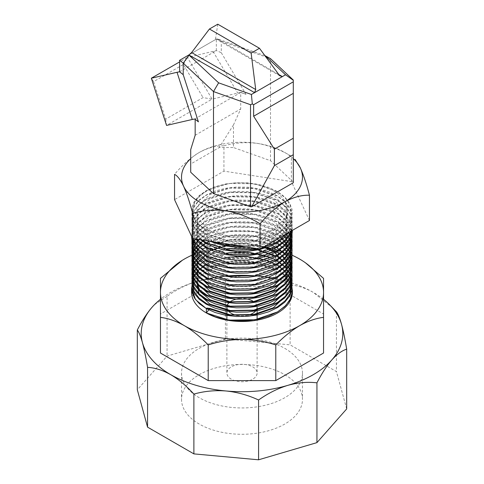 <?xml version="1.0" encoding="UTF-8"?>
<svg xmlns="http://www.w3.org/2000/svg" width="484" height="484" viewBox="0 0 484 484"><rect width="100%" height="100%" fill="white"/><g stroke="black" fill="none" stroke-linecap="round" stroke-linejoin="round"><path stroke-width="0.36" stroke-dasharray="2.42 1.81" d="M198.416 121.853L195.161 118.798L195.161 119.276M194.816 118.997L240.711 92.505L240.711 108.96L233.476 124.932L233.476 147.541L219.222 147.541L190.708 164.003L190.708 172.231M179.612 60.288L216.336 39.083L221.279 41.158L221.279 52.683L245.999 94.38L240.711 92.505L241.056 92.305L212.101 99.117L187.381 57.421L216.336 50.608L221.279 52.683M264.936 55.684L217.352 38.787L221.279 41.158L270.508 58.643L270.508 160.694L233.476 147.541M293.292 80.023L293.292 182.74M293.292 182.075L270.508 160.694M245.999 94.38L241.056 92.305M165.673 119.179L166.55 125.416L212.101 99.117L203.056 97.599L165.673 119.179L153.585 81.651L183.4 64.439L203.056 97.599M183.4 64.439L187.381 57.421L179.612 61.904M179.612 71.807L216.336 50.608L216.336 39.083L217.062 38.666L278.838 74.566M213.069 51.479L237.789 93.176M153.585 81.651L151.347 78.22M279.692 75.716L215.574 38.696L216.862 38.78L189.062 54.831M217.77 24.2L215.574 38.696M293.292 158.655A60.476 34.915 0 0 0 257.651 143.427A60.476 34.915 0 0 0 199.239 152.466A60.476 34.915 0 0 0 190.708 158.655M323.548 299.318A100.793 58.195 0 0 0 313.275 292.378A100.793 58.195 0 0 0 284.277 280.696M283.703 280.545A100.793 58.195 0 0 0 281.392 279.958M279.51 279.51A100.793 58.195 0 0 0 277.489 279.056M274.101 278.361A100.793 58.195 0 0 0 272.31 278.022M266.787 277.12A100.793 58.195 0 0 0 265.111 276.884M254.826 275.801A100.793 58.195 0 0 0 252.715 275.662M217.352 277.096A100.793 58.195 0 0 0 215.719 277.344M210.268 278.288A100.793 58.195 0 0 0 208.489 278.639M205.216 279.347A100.793 58.195 0 0 0 203.189 279.819M201.489 280.236A100.793 58.195 0 0 0 199.13 280.859M198.827 280.938A100.793 58.195 0 0 0 196.238 281.676A100.793 58.195 0 0 0 160.452 299.318M323.548 353.024L323.548 314.025L275.777 286.443L208.223 286.443L160.452 314.025L160.452 353.024M346.677 408.938L336.434 371.585L290.116 344.844L225.423 338.927L167.059 356.097L137.323 389.795M336.434 311.793L336.434 371.585M332.804 307.987L313.275 292.378C305.253 287.895 297.533 285.451 290.116 285.052L290.116 344.844M290.116 285.052C279.758 280.218 268.971 277.217 257.766 276.049C246.568 275.166 235.787 276.195 225.423 279.141L225.423 338.927M225.423 279.141C216.076 278.004 206.347 278.844 196.238 281.676C186.14 284.786 176.412 289.668 167.059 296.305L167.059 356.097M167.059 296.305L154.329 304.811L152.188 307.104M284.761 374.676A60.476 34.915 180 0 1 302.476 399.367A60.476 34.915 180 0 1 242 434.281A60.476 34.915 180 0 1 181.524 399.367A60.476 34.915 180 0 1 218.859 367.108A60.476 34.915 180 0 1 284.761 374.676M160.452 278.361L160.452 314.025M323.548 278.361L323.548 314.025M299.663 259.085C291.422 254.469 283.461 251.698 275.777 250.779L275.777 286.443M275.777 250.779C264.917 247.251 253.658 245.424 242 245.297C230.342 245.424 219.083 247.251 208.223 250.779L208.223 286.443M208.223 250.779C200.551 251.698 192.59 254.463 184.337 259.085M267.041 247.572A81.548 47.081 0 0 0 242 245.297A81.548 47.081 0 0 0 192.287 255.056M291.435 254.929A81.548 47.081 0 0 0 283.279 251.771M272.655 248.746A81.548 47.081 0 0 0 271.016 248.377M292.397 292.372A50.396 29.094 0 0 0 242 263.278A50.396 29.094 0 0 0 191.603 292.372M192.221 284.15L193.322 281.234L198.24 274.501L206.365 268.553L228.956 261.384L255.044 261.741L277.635 269.636L286.788 277.072L291.779 286.098L289.571 280.908L284.671 274.882L277.635 269.636L268.814 265.42L258.644 262.437L247.645 260.834L236.355 260.676L225.356 261.971L215.186 264.645L206.365 268.553L199.329 273.49L194.429 279.207L192.221 284.144M284.731 201.296C294.623 215.005 280.478 231.769 256.32 236.301C232.423 241.365 203.794 233.56 195.1 219.712C186.691 205.791 200.358 189.317 224.394 184.537C248.068 179.231 277.392 187.048 284.731 201.296L287.333 209.384L285.814 217.274L274.071 229.374L253.737 236.513L230.263 236.87L209.929 230.457L198.186 219.077L196.643 212.367L198.186 205.881L209.929 194.501L230.263 188.088L253.737 188.445L274.071 195.584L285.814 207.684L287.357 214.775L285.814 221.605L274.071 233.705L253.737 240.844L230.263 241.201L209.929 234.788L198.186 223.408L196.643 216.699L198.186 210.213L209.929 198.833L230.263 192.42L253.737 192.777L274.071 199.916L285.814 212.016L287.357 219.107L285.814 225.937L274.071 238.037L253.737 245.176L230.263 245.533L209.929 239.12L198.186 227.74L196.643 221.031L198.186 214.545L209.929 203.165L230.263 196.752L253.737 197.109L274.071 204.248L285.814 216.348L287.357 223.439L285.814 230.269L274.071 242.369L253.737 249.508L230.263 249.865L209.929 243.452L198.186 232.072L196.643 225.362L198.186 218.877L209.929 207.497L230.263 201.084L253.737 201.441L274.071 208.58L285.814 220.68L287.357 227.77L285.814 234.595L274.071 246.701L253.737 253.84L230.263 254.197L209.929 247.784L198.186 236.404L196.643 229.694L198.186 223.209L209.929 211.829L230.263 205.416L253.737 205.773L274.071 212.912L285.814 225.012L287.357 232.102L285.814 238.927L274.071 251.033L253.737 258.166L230.263 258.529L209.929 252.11L198.186 240.736L196.643 234.026L198.186 227.541L209.929 216.16L230.263 209.741L253.737 210.104L274.071 217.243L285.814 229.343L287.357 236.434L285.814 243.258L274.071 255.358L253.737 262.497L230.263 262.86L209.929 256.441L198.186 245.067L196.643 238.358L198.186 231.872L209.929 220.492L230.263 214.073L253.737 214.436L274.071 221.575L285.814 233.675L287.357 240.766L285.814 247.59L274.071 259.69L253.737 266.829L230.263 267.192L209.929 260.773L198.186 249.399L196.643 242.69L198.186 236.204L209.929 224.824L230.263 218.405L253.737 218.768L274.071 225.907L285.814 238.007L287.357 245.098L285.814 251.922L274.071 264.022L253.737 271.161L230.263 271.524L209.929 265.105L198.186 253.731L196.643 247.022L198.186 240.536L209.929 229.156L230.263 222.737L253.737 223.1L274.071 230.239L285.814 242.339L287.357 249.429L285.814 256.254L274.071 268.354L253.737 275.493L230.263 275.856L209.929 269.437L198.186 258.063L196.643 251.353L198.186 244.868L209.929 233.488L230.263 227.069L253.737 227.432L274.071 234.571L285.814 246.671L287.357 253.755L285.814 260.586L274.071 272.686L253.737 279.825L230.263 280.188L209.929 273.769L198.186 262.395L196.643 255.685L198.186 249.199L209.929 237.819L230.263 231.4L253.737 231.763L274.071 238.902L285.814 251.002L287.357 258.087L285.814 264.917L274.071 277.017L253.737 284.156L230.263 284.519L209.929 278.1L198.186 266.726L196.643 260.017L198.186 253.531L209.929 242.151L230.263 235.732L253.737 236.095L274.071 243.234L285.814 255.334L287.357 262.419L285.814 269.249L274.071 281.349L253.737 288.488L230.263 288.851L209.929 282.432L198.186 271.052L196.643 264.349L198.186 257.863L209.929 246.483L230.263 240.064L253.737 240.427L274.071 247.566L285.814 259.666L287.357 266.751L285.27 274.682M230.227 244.402L246.937 243.912L263.369 247.118M198.392 280.127L196.643 273.218L198.186 266.527L209.929 255.147L230.263 248.728L253.737 249.091L274.071 256.23L285.814 268.33L287.357 275.414L285.27 283.346M198.392 284.459L196.643 277.55L198.186 270.852L209.929 259.478L230.263 253.059L253.737 253.422L274.071 260.561L285.814 272.661L287.357 279.746L285.27 287.678M196.661 282.523L198.186 275.184L209.929 263.81L230.263 257.391L253.737 257.754L274.071 264.893L285.814 276.993L287.357 284.078L285.27 292.009M197 282.928L198.186 279.516L209.929 268.142L230.263 261.723L253.737 262.086L274.071 269.225L285.814 281.325L287.357 288.41L285.27 296.341M195.1 219.712L192.251 211.296L193.915 203.056L198.779 196.407L206.801 190.533L229.113 183.454L254.887 183.817L277.199 191.616L284.997 197.623L290.085 204.859L291.779 212.621L290.085 220.099L285.221 227.087L277.199 233.342L254.887 241.141L229.113 241.504L206.801 234.425L199.003 228.757L193.915 221.902L192.221 214.521L193.915 207.388L198.779 200.739L206.801 194.864L229.113 187.786L254.887 188.149L277.199 195.947L284.997 201.955L290.085 209.191L291.779 216.953L290.085 224.431L285.221 231.419L277.199 237.674L254.887 245.473L244.226 246.568M213.208 241.77L206.801 238.757L199.003 233.088L193.915 226.234L192.221 218.853L193.915 211.72L198.779 205.071L206.801 199.196L229.113 192.118L254.887 192.481L277.199 200.279L284.997 206.287L290.085 213.523L291.779 221.285L290.085 228.763L287.363 233.264M260.876 248.552L259.388 248.915M202.112 240.052L193.08 228.496L193.915 216.052L198.779 209.403L206.801 203.528L229.113 196.45L254.887 196.813L277.199 204.611L289.62 216.899L291.731 224.146L290.805 231.279M196.661 239.211L192.366 229.791L193.915 220.383L198.779 213.734L206.801 207.86L229.113 200.781L254.887 201.144L277.199 208.943L288.192 218.822L291.755 230.729M255.867 258.299L229.113 258.831L206.801 251.753L199.003 246.084L193.915 239.229L192.221 231.848L193.915 224.715L198.779 218.066L206.801 212.192L229.113 205.113L254.887 205.476L277.199 213.275L286.746 221.23L291.477 230.892M192.299 237.898L193.915 229.047L198.779 222.398L206.801 216.523L229.113 209.445L254.887 209.808L277.199 217.606L285.288 223.911L290.376 231.527M192.42 238.146L193.915 233.379L198.779 226.73L206.801 220.855L229.113 213.777L254.887 214.14L277.199 221.938L288.652 232.52M192.995 240.052L193.915 237.711L198.779 231.062L206.801 225.187L229.113 218.109L254.887 218.472L277.199 226.27L286.407 233.814M195.657 239.054L208.943 228.394L229.113 222.44L254.887 222.803L277.199 230.602L283.709 235.375M198.942 239.562L211.944 231.358L229.113 226.772L254.887 227.129L277.199 234.934L280.599 237.172M203.437 240.258L215.186 234.444L229.113 231.104L254.802 231.449L277.09 239.199M209.378 241.177L229.113 235.436L252.11 235.375L273.188 241.449M274.507 242.103L276.769 243.343M283.031 247.766L284.453 249.066M285.257 249.877L285.85 250.506M195.615 256.447L204.339 248.316M205.034 247.881L229.113 239.768L249.429 239.386L268.898 243.924M270.199 244.444L270.792 244.692M199.638 256.236L210.885 249.145L225.453 244.704M228.672 244.16L246.713 243.488L264.197 246.64M280.756 254.614L281.984 255.558M195.935 264.657L211.78 253.09M215.096 251.801L225.453 249.036M196.994 267.634L199.638 264.899M201.005 263.726L211.877 257.373L225.453 253.368M270.199 257.44L272.643 258.517M274.507 259.43L275.874 260.162M207.624 263.719L211.78 261.753M212.76 261.348L225.453 257.7M264.573 259.745L266.642 260.422M309.451 220.51L291.38 181.567L223.929 171.13L174.549 199.638M223.929 171.13L223.929 145.847C234.583 142.72 245.83 141.915 257.651 143.427C269.618 145.599 280.865 149.883 291.38 156.284L291.38 181.567M223.929 145.847C216.136 145.581 207.908 147.789 199.239 152.466C190.545 157.814 182.317 165.111 174.549 174.361M233.476 124.932L219.222 147.541M190.708 149.623L190.708 164.003M195.161 135.26L240.711 108.96M284.761 348.341A60.476 34.915 180 0 1 302.476 373.031A60.476 34.915 180 0 1 242 407.945A60.476 34.915 180 0 1 181.524 373.031A60.476 34.915 180 0 1 218.859 340.772A60.476 34.915 180 0 1 284.761 348.341M252.69 366.854A15.119 8.73 180 0 1 257.119 373.031A15.119 8.73 180 0 1 242 381.755A15.119 8.73 180 0 1 226.881 373.031A15.119 8.73 180 0 1 236.216 364.966A15.119 8.73 180 0 1 252.69 366.854M252.69 301.018A15.119 8.73 180 0 1 257.119 307.189M256.52 309.621A15.119 8.73 180 0 1 256.181 310.22M247.85 315.241A15.119 8.73 180 0 1 237.245 315.477M229.585 302.21A15.119 8.73 180 0 1 230.082 301.822M239.29 298.604A15.119 8.73 180 0 1 244.154 298.549M206.365 230.65L199.329 225.707L194.429 219.996L191.918 213.795L191.918 207.436L194.429 201.241L199.329 195.524L206.365 190.581L215.186 186.673L225.356 184.005L236.355 182.71L247.645 182.861L258.644 184.464L268.814 187.447L277.635 191.664L284.671 196.915L289.571 202.941L292.082 209.445L292.082 216.118L289.571 222.622L284.671 228.648L277.635 233.899L268.814 238.116L258.644 241.099L247.645 242.702L236.355 242.859L225.356 241.558L215.186 238.89L206.365 234.982L199.329 230.039L194.429 224.328L191.918 218.127L191.918 211.768L194.429 205.567L199.329 199.856L206.365 194.913L215.186 191.005L225.356 188.337L236.355 187.042L247.645 187.193L258.644 188.796L268.814 191.779L277.635 195.996L284.671 201.247L289.571 207.273L292.082 213.777L292.082 220.45L289.571 226.954L284.671 232.979L277.635 238.231L268.814 242.448L258.644 245.43L247.372 247.052M210.413 241.334L206.365 239.314L199.329 234.371L194.429 228.66L191.918 222.458L191.918 216.1L194.429 209.899L199.329 204.188L206.365 199.245L215.186 195.336L225.356 192.668L236.355 191.374L247.645 191.525L258.644 193.128L268.814 196.111L277.635 200.328L284.671 205.579L289.571 211.605L292.082 218.109L292.082 224.782L288.875 232.393M200.648 239.828L194.429 232.992L191.918 226.79L191.918 220.432L194.429 214.231L199.329 208.519L206.365 203.576L215.186 199.668L225.356 197L236.355 195.705L247.645 195.857L258.644 197.46L268.814 200.443L277.635 204.659L284.671 209.911L289.571 215.937L292.082 222.44L292.082 229.113L291.683 230.771M195.621 239.048L194.429 237.323L191.918 231.122L191.918 224.764L194.429 218.562L199.329 212.851L206.365 207.908L215.186 204L225.356 201.332L236.355 200.037L247.645 200.188L258.644 201.792L268.814 204.774L277.635 208.991L284.671 214.243L289.571 220.268L292.082 226.772L292.397 230.36M192.88 238.624L191.918 235.454L191.918 229.095L194.429 222.894L199.329 217.183L206.365 212.24L215.186 208.332L225.356 205.664L236.355 204.363L247.645 204.52L258.644 206.123L268.814 209.106L277.635 213.323L284.671 218.574L289.571 224.6L291.979 230.602M191.603 236.392L191.918 233.427L194.429 227.226L199.329 221.515L206.365 216.572L215.186 212.664L225.356 209.996L236.355 208.695L247.645 208.852L258.644 210.455L268.814 213.438L277.635 217.655L284.671 222.906L289.571 228.932L291.779 234.117M192.021 237.287L194.429 231.558L199.329 225.846L206.365 220.904L215.186 216.995L225.356 214.321L236.355 213.027L247.645 213.184L258.644 214.787L268.814 217.77L277.635 221.987L284.671 227.238L289.571 233.264L291.779 238.449M192.221 240.826L194.429 235.889L199.329 230.172L206.365 225.235L215.186 221.327L225.356 218.653L236.355 217.358L247.645 217.516L258.644 219.119L268.814 222.102L277.635 226.318L284.671 231.57L289.571 237.59L291.779 242.78M192.221 245.158L194.429 240.221L199.329 234.504L206.365 229.567L215.186 225.659L225.356 222.985L236.355 221.69L247.645 221.847L258.644 223.451L268.814 226.433L277.635 230.65L284.671 235.902L289.571 241.921L291.779 247.112M192.221 249.49L194.429 244.553L199.329 238.836L206.365 233.899L215.186 229.991L225.356 227.317L236.355 226.022L247.645 226.179L258.644 227.782L268.814 230.765L277.635 234.982L284.671 240.233L289.571 246.253L291.779 251.444M192.221 253.822L194.429 248.885L199.329 243.168L206.365 238.231L215.186 234.323L225.356 231.648L236.355 230.354L247.645 230.511L258.644 232.114L268.814 235.097L277.635 239.314L284.671 244.565L289.571 250.585L291.779 255.776M192.221 258.154L194.429 253.217L199.329 247.499L206.365 242.563L215.186 238.654L225.356 235.98L236.355 234.686L247.645 234.843L258.644 236.446L268.814 239.429L277.635 243.646L284.671 248.891L289.571 254.917L291.779 260.108M192.221 262.485L194.429 257.548L199.329 251.831L206.365 246.894L215.186 242.986L225.356 240.312L236.355 239.017L247.645 239.175L258.644 240.778L268.814 243.761L277.635 247.977L284.671 253.223L289.571 259.249L291.779 264.439M192.221 266.817L194.429 261.88L199.329 256.163L206.365 251.226L215.186 247.318L225.356 244.644L236.355 243.349L247.645 243.506L258.644 245.11L268.814 248.092L277.635 252.309L284.671 257.555L289.571 263.58L291.779 268.771M192.221 271.149L194.429 266.212L199.329 260.495L206.365 255.558L215.186 251.65L225.356 248.976L236.355 247.681L247.645 247.838L258.644 249.441L268.814 252.424L277.635 256.641L284.671 261.886L289.571 267.912L291.779 273.103M192.221 275.481L194.429 270.544L199.329 264.827L206.365 259.89L215.186 255.982L225.356 253.307L236.355 252.013L247.645 252.17L258.644 253.773L268.814 256.756L277.635 260.973L284.671 266.218L289.571 272.244L291.779 277.435M192.221 279.812L194.429 274.876L199.329 269.158L206.365 264.222L215.186 260.313L225.356 257.639L236.355 256.345L247.645 256.502L258.644 258.105L268.814 261.088L277.635 265.305L284.671 270.55L289.571 276.576L291.779 281.767M181.524 373.031L181.524 399.367M302.476 373.031L302.476 399.367M226.881 319.125L226.881 373.031M257.119 318.702L257.119 373.031"/><path stroke-width="0.73" d="M194.816 118.997L198.416 121.853L183.212 74.663L179.612 71.807L177.035 72.285L192.245 119.475L194.816 118.997M251.408 94.483L254.578 92.65L188.863 54.946L218.617 82.843L251.408 94.483L252.315 103.951L253.64 104.713L253.64 116.239L274.398 149.157L274.398 165.619L251.674 206.765L293.292 182.74L293.292 138.249L274.398 149.157M213.492 193.612L250.524 206.765L250.524 104.713L213.492 91.561L213.492 193.612L190.708 172.231L190.708 149.623L195.161 135.26L195.161 119.276M218.617 82.843L213.492 91.561L183.212 63.138L183.212 74.663M250.524 104.713L252.315 103.951M250.524 206.765L251.674 206.765M253.64 116.239L293.292 93.345L293.292 138.249M278.838 74.566L282.378 76.605L285.548 74.772L265.383 55.841L270.508 58.643L293.292 80.023L293.292 93.345M179.612 61.904L151.347 78.22L166.55 125.416L192.245 119.475M151.347 78.22L177.035 72.285M189.075 55.109L183.212 63.138L179.612 60.288L179.612 71.807M293.292 81.826L253.64 104.713M265.383 55.841L264.936 55.684M293.292 80.296L285.548 74.772M191.603 52.538L255.715 89.552L254.578 92.65L282.378 76.605L279.692 75.716L259.478 48.279L217.77 24.2L209.427 29.016L191.603 52.538L189.062 54.831M179.612 60.288L188.863 54.946M209.427 29.016L251.136 53.101L255.715 89.552M251.136 53.101L259.478 48.279M190.708 158.655A60.476 34.915 0 0 0 183.581 186.195A60.476 34.915 0 0 0 226.349 210.879A60.476 34.915 0 0 0 284.761 201.846A60.476 34.915 0 0 0 300.419 168.117A60.476 34.915 0 0 0 293.292 158.655M160.452 299.318A100.793 58.195 0 0 0 154.426 304.714A100.793 58.195 0 0 0 152.188 307.104A100.793 58.195 0 0 0 142.447 342.63A100.793 58.195 0 0 0 170.725 374.676A100.793 58.195 0 0 0 226.234 390.999A100.793 58.195 0 0 0 287.762 385.373A100.793 58.195 0 0 0 331.812 359.945A100.793 58.195 0 0 0 341.553 324.419A100.793 58.195 0 0 0 329.574 304.714A100.793 58.195 0 0 0 323.548 299.318M284.277 280.696A100.793 58.195 0 0 0 283.703 280.545M281.392 279.958A100.793 58.195 0 0 0 279.51 279.51M277.489 279.056A100.793 58.195 0 0 0 274.101 278.361M272.31 278.022A100.793 58.195 0 0 0 266.787 277.12M265.111 276.884A100.793 58.195 0 0 0 257.766 276.049A100.793 58.195 0 0 0 254.826 275.801M252.715 275.662A100.793 58.195 0 0 0 217.352 277.096M215.719 277.344A100.793 58.195 0 0 0 210.268 278.288M208.489 278.639A100.793 58.195 0 0 0 205.216 279.347M203.189 279.819A100.793 58.195 0 0 0 201.489 280.236M199.13 280.859A100.793 58.195 0 0 0 198.827 280.938M182.311 260.295L160.452 278.361L160.452 353.024L208.223 380.606L275.777 380.606L323.548 353.024L323.548 278.361L305.253 262.63M152.188 307.104C147.045 313.081 142.084 320.711 137.323 330.003C138.962 332.097 140.669 336.307 142.447 342.63C144.22 349.236 145.926 357.476 147.566 367.35C154.953 367.743 162.672 370.187 170.725 374.676C178.747 379.456 186.467 385.923 193.884 394.091L193.884 453.883L258.577 459.8L316.941 442.63L346.677 408.938L346.677 349.146C345.038 339.278 343.331 331.038 341.553 324.419C339.78 318.097 338.074 313.892 336.434 311.793L329.574 304.714M147.566 367.35L147.566 427.142L193.884 453.883M193.884 394.091C204.242 391.151 215.029 390.122 226.234 390.999C237.432 392.167 248.213 395.174 258.577 400.008L258.577 459.8M258.577 400.008C267.924 393.371 277.653 388.495 287.762 385.373C297.86 382.548 307.588 381.701 316.941 382.838L316.941 442.63M316.941 382.838C321.703 373.557 326.658 365.928 331.812 359.945C336.955 354.258 341.916 350.658 346.677 349.146M137.323 330.003L137.323 389.795L147.566 427.142M160.452 317.359C168.123 318.278 176.085 321.043 184.337 325.665C192.578 330.56 200.539 336.985 208.223 344.941L208.223 380.606M208.223 344.941C219.083 341.414 230.342 339.586 242 339.453C253.658 339.58 264.917 341.414 275.777 344.941L275.777 380.606M275.777 344.941C283.449 336.997 291.41 330.572 299.663 325.665C307.897 321.049 315.858 318.284 323.548 317.359M192.287 255.056A81.548 47.081 0 0 0 184.337 259.085A81.548 47.081 0 0 0 160.452 292.372A81.548 47.081 0 0 0 184.337 325.665A81.548 47.081 0 0 0 242 339.453A81.548 47.081 0 0 0 299.663 325.665A81.548 47.081 0 0 0 323.548 292.372A81.548 47.081 0 0 0 299.663 259.085A81.548 47.081 0 0 0 291.435 254.929M283.279 251.771A81.548 47.081 0 0 0 272.655 248.746M271.016 248.377A81.548 47.081 0 0 0 267.041 247.572M285.27 296.341L273.333 307.776L253.737 314.479L230.263 314.842L209.929 308.423L206.365 312.948L215.186 316.857L225.356 319.531L236.355 320.825L247.645 320.668L258.644 319.065L268.814 316.082L277.635 311.865L284.671 306.62L289.571 300.594L292.082 294.084L291.779 286.098L292.397 290.745L290.678 298.465L285.76 305.537L277.635 311.865L255.044 319.761L228.956 320.118L206.365 312.948L206.365 308.617L195.542 299.584L191.603 288.597L191.603 292.372A50.396 29.094 0 0 0 206.365 312.948A50.396 29.094 0 0 0 261.287 319.259A50.396 29.094 0 0 0 292.397 292.372L292.397 290.757M191.603 288.597L192.221 284.15L191.918 291.767L194.429 297.962L199.329 303.68L206.365 308.617L215.186 312.525L225.356 315.199L236.355 316.494L247.645 316.336L258.644 314.733L268.814 311.75L277.635 307.534L284.671 302.288L289.571 296.262L292.082 289.753L291.779 281.767M285.27 274.682L273.333 286.117L253.737 292.82L230.263 293.183L209.929 286.764L198.186 275.384L196.643 268.68L198.186 262.195L209.911 250.821L230.227 244.402M263.369 247.118L274.071 251.898L285.814 263.998L287.357 271.082L285.814 277.913L274.071 290.013L253.737 297.152L230.263 297.515L209.929 291.096L198.392 280.127M285.27 283.346L273.333 294.78L253.737 301.484L230.263 301.847L209.929 295.428L198.392 284.459M285.27 287.678L273.333 299.112L253.737 305.815L230.263 306.178L209.929 299.759L200.443 291.991L196.661 282.523M285.27 292.009L273.333 303.444L253.737 310.147L230.263 310.51L209.929 304.091L199.142 294.46L197 282.928M266.642 260.422L277.199 265.25L284.997 271.264L290.085 278.5L291.779 286.256L290.085 293.734L285.221 300.721L277.199 306.977L254.887 314.775L229.113 315.138L206.801 308.06L209.929 308.423M244.226 246.568L227.922 245.66L213.208 241.77M287.363 233.264L276.546 242.387L260.876 248.552M259.388 248.915L254.887 249.804L229.113 250.167L206.801 243.089L202.112 240.052M290.805 231.279L290.085 233.094L285.221 240.082L277.199 246.338L254.887 254.136L229.113 254.499L206.801 247.421L196.661 239.211M291.755 230.729L290.085 237.426L285.354 244.275L277.586 250.434L255.867 258.299M291.477 230.892L290.085 241.758L285.221 248.746L277.199 255.001L254.887 262.8L229.113 263.163L206.801 256.084L196.679 247.893L192.299 237.898M290.376 231.527L291.773 238.951L290.085 246.09L285.221 253.078L277.199 259.333L254.887 267.132L229.113 267.495L206.801 260.416L195.282 250.313L192.42 238.146M288.652 232.52L291.737 241.564L290.085 250.422L285.221 257.409L277.199 263.665L254.887 271.464L229.113 271.827L206.801 264.748L194.55 253.441L192.317 246.725L192.995 240.052M286.407 233.814L291.537 244.251L290.085 254.753L285.221 261.741L277.199 267.997L254.887 275.795L229.113 276.152L206.801 269.08L199.003 263.411L193.915 256.556L192.221 249.175L193.915 242.042L195.657 239.054M283.709 235.375L291.199 246.979L290.085 259.079L285.221 266.073L277.199 272.329L254.887 280.127L229.113 280.484L206.801 273.412L199.003 267.743L193.915 260.888L192.221 253.507L193.915 246.368L198.942 239.562M280.599 237.172L290.709 249.72L290.085 263.411L285.221 270.405L277.199 276.66L254.887 284.459L229.113 284.816L206.801 277.743L199.003 272.075L193.915 265.22L192.221 257.839L193.915 250.7L203.437 240.258M277.09 239.199L284.997 245.273L290.085 252.509L291.779 260.265L290.085 267.743L285.221 274.737L277.199 280.992L254.887 288.791L229.113 289.148L206.801 282.075L199.003 276.406L193.915 269.552L192.221 262.171L193.915 255.032L199.662 247.548L209.378 241.177M273.188 241.449L274.507 242.103M276.769 243.343L277.955 244.051M278.137 244.166L283.031 247.766M284.453 249.066L285.257 249.877M285.85 250.506L291.477 261.221L290.085 272.075L285.221 279.062L277.199 285.324L254.887 293.123L229.113 293.479L206.801 286.407L199.003 280.738L193.915 273.883L192.221 266.502L193.915 259.363L195.615 256.447M204.339 248.316L205.034 247.881M268.898 243.924L270.199 244.444M270.792 244.692L277.199 247.923L286.226 255.268M286.443 255.522L291.543 265.934L290.085 276.406L285.221 283.394L277.199 289.656L254.887 297.454L229.113 297.811L206.801 290.733L199.003 285.07L193.915 278.215L192.221 270.834L193.915 263.695L199.638 256.236M225.453 244.704L228.672 244.16M264.197 246.64L277.199 252.255L280.756 254.614M281.984 255.558L290.938 267.731L290.085 280.738L285.221 287.726L277.199 293.982L254.887 301.786L229.113 302.143L206.801 295.065L199.003 289.402L193.915 282.547L192.221 275.166L193.915 268.027L195.935 264.657M211.78 253.09L215.096 251.801M225.453 249.036L229.113 248.431L254.887 248.788L277.199 256.587L284.997 262.6L290.085 269.836L291.779 277.592L290.085 285.07L285.221 292.058L277.199 298.313L254.887 306.118L229.113 306.475L206.801 299.396L199.003 293.734L193.915 286.879L192.221 279.498L193.915 272.359L196.994 267.634M199.638 264.899L201.005 263.726M225.453 253.368L229.113 252.763L250.216 252.466L270.199 257.44M272.643 258.517L274.507 259.43M275.874 260.162L284.997 266.932L290.085 274.168L291.779 281.924L290.085 289.402L285.221 296.389L277.199 302.645L254.887 310.45L229.113 310.807L206.801 303.728L199.003 298.065L193.915 291.211L192.221 283.83L193.915 276.691L199.063 269.769L207.624 263.719M211.78 261.753L212.76 261.348M225.453 257.7L229.113 257.095L246.919 256.496L264.573 259.745M206.365 308.617L206.801 308.06M260.071 249.018L260.071 223.741C249.417 217.31 238.17 213.027 226.349 210.879C214.382 209.348 203.135 210.159 192.62 213.305C189.764 202.373 186.751 193.334 183.581 186.195C180.375 179.6 177.362 175.656 174.549 174.361L174.549 199.638L192.62 238.582L260.071 249.018L309.451 220.51L309.451 195.227C306.638 184.386 303.625 175.347 300.419 168.117L295.01 159.357M192.62 213.305L192.62 238.582M260.071 223.741C267.864 214.479 276.092 207.182 284.761 201.846C293.455 197.157 301.683 194.955 309.451 195.227M274.398 165.619L293.292 154.711M257.119 318.702L257.119 307.189A15.119 8.73 180 0 1 256.52 309.621M256.181 310.22A15.119 8.73 180 0 1 247.85 315.241M237.245 315.477A15.119 8.73 180 0 1 226.881 307.189A15.119 8.73 180 0 1 229.585 302.21M230.082 301.822A15.119 8.73 180 0 1 239.29 298.604M244.154 298.549A15.119 8.73 180 0 1 252.69 301.018M247.372 247.052L236.355 247.191L225.356 245.89L215.186 243.222L210.413 241.334M288.875 232.393L284.671 237.311L277.635 242.563L268.814 246.779L258.644 249.762L247.645 251.365L236.355 251.517L225.356 250.222L215.186 247.554L206.365 243.646L200.648 239.828M291.683 230.771L289.571 235.617L284.671 241.643L277.635 246.894L268.814 251.111L258.644 254.094L247.645 255.697L236.355 255.848L225.356 254.554L215.186 251.886L206.365 247.977L199.329 243.035L195.621 239.048M292.397 230.36L292.082 233.445L289.571 239.949L284.671 245.975L277.635 251.226L268.814 255.443L258.644 258.426L247.645 260.029L236.355 260.18L225.356 258.886L215.186 256.217L206.365 252.309L199.329 247.366L194.429 241.655L192.88 238.624M291.979 230.602L292.082 237.777L289.571 244.281L284.671 250.307L277.635 255.558L268.814 259.775L258.644 262.758L247.645 264.361L236.355 264.512L225.356 263.217L215.186 260.549L206.365 256.641L199.329 251.698L194.429 245.981L191.918 239.786L191.603 236.392M291.779 234.117L292.082 242.109L289.571 248.613L284.671 254.638L277.635 259.89L268.814 264.107L258.644 267.089L247.645 268.693L236.355 268.844L225.356 267.549L215.186 264.881L206.365 260.973L199.329 256.03L194.429 250.313L191.918 244.118L192.021 237.287M291.779 238.449L292.082 246.441L289.571 252.944L284.671 258.97L277.635 264.222L268.814 268.438L258.644 271.421L247.645 273.024L236.355 273.176L225.356 271.881L215.186 269.213L206.365 265.305L199.329 260.362L194.429 254.644L191.918 248.449L192.221 240.826M291.779 242.78L292.082 250.772L289.571 257.276L284.671 263.302L277.635 268.553L268.814 272.77L258.644 275.747L247.645 277.356L236.355 277.507L225.356 276.213L215.186 273.539L206.365 269.636L199.329 264.694L194.429 258.976L191.918 252.781L192.221 245.158M291.779 247.112L292.082 255.104L289.571 261.608L284.671 267.634L277.635 272.885L268.814 277.102L258.644 280.079L247.645 281.688L236.355 281.839L225.356 280.545L215.186 277.87L206.365 273.968L199.329 269.025L194.429 263.308L191.918 257.113L192.221 249.49M291.779 251.444L292.082 259.43L289.571 265.94L284.671 271.966L277.635 277.211L268.814 281.434L258.644 284.411L247.645 286.02L236.355 286.171L225.356 284.876L215.186 282.202L206.365 278.294L199.329 273.357L194.429 267.64L191.918 261.445L192.221 253.822M291.779 255.776L292.082 263.762L289.571 270.272L284.671 276.297L277.635 281.543L268.814 285.766L258.644 288.742L247.645 290.352L236.355 290.503L225.356 289.208L215.186 286.534L206.365 282.626L199.329 277.689L194.429 271.972L191.918 265.776L192.221 258.154M291.779 260.108L292.082 268.094L289.571 274.603L284.671 280.629L277.635 285.875L268.814 290.091L258.644 293.074L247.645 294.683L236.355 294.835L225.356 293.54L215.186 290.866L206.365 286.958L199.329 282.021L194.429 276.303L191.918 270.108L192.221 262.485M291.779 264.439L292.082 272.425L289.571 278.935L284.671 284.961L277.635 290.206L268.814 294.423L258.644 297.406L247.645 299.009L236.355 299.166L225.356 297.872L215.186 295.198L206.365 291.289L199.329 286.353L194.429 280.635L191.918 274.44L192.221 266.817M291.779 268.771L292.082 276.757L289.571 283.267L284.671 289.293L277.635 294.538L268.814 298.755L258.644 301.738L247.645 303.341L236.355 303.498L225.356 302.204L215.186 299.529L206.365 295.621L199.329 290.684L194.429 284.967L191.918 278.772L192.221 271.149M291.779 273.103L292.082 281.089L289.571 287.599L284.671 293.625L277.635 298.87L268.814 303.087L258.644 306.07L247.645 307.673L236.355 307.83L225.356 306.535L215.186 303.861L206.365 299.953L199.329 295.016L194.429 289.299L191.918 283.104L192.221 275.481M291.779 277.435L292.082 285.421L289.571 291.931L284.671 297.956L277.635 303.202L268.814 307.419L258.644 310.401L247.645 312.005L236.355 312.162L225.356 310.867L215.186 308.193L206.365 304.285L199.329 299.348L194.429 293.631L191.918 287.435L192.221 279.812M226.881 307.189L226.881 319.125"/></g></svg>
